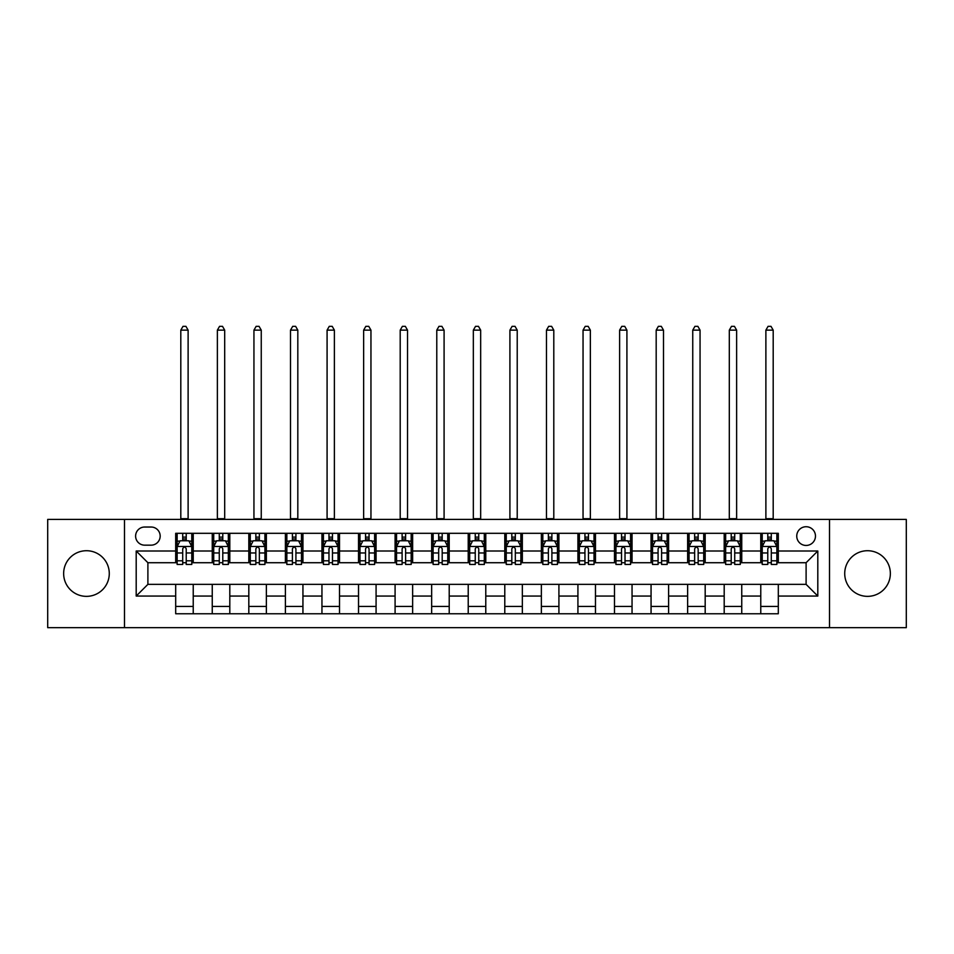 <?xml version="1.0" encoding="UTF-8"?>
<svg xmlns="http://www.w3.org/2000/svg" width="954" height="954" viewBox="0 0 954 954"><rect width="100%" height="100%" fill="white"/><g stroke="black" fill="none" stroke-linecap="round" stroke-linejoin="round"><path stroke-width="1.43" d="M867.544 550.72A22.813 22.813 0 0 0 844.719 573.533A22.813 22.813 0 0 0 867.544 596.357A22.813 22.813 0 0 0 890.356 573.533A22.813 22.813 0 0 0 867.544 550.72M86.456 550.72A22.813 22.813 0 0 0 63.644 573.533A22.813 22.813 0 0 0 86.456 596.357A22.813 22.813 0 0 0 109.281 573.533A22.813 22.813 0 0 0 86.456 550.72M806.106 526.727A9.361 9.361 0 0 0 796.745 536.088A9.361 9.361 0 0 0 806.106 545.449A9.361 9.361 0 0 0 815.467 536.088A9.361 9.361 0 0 0 806.106 526.727M829.503 627.66L906.3 627.66L906.3 519.417L829.503 519.417L829.503 627.66L124.497 627.66L124.497 519.417L47.7 519.417L47.7 627.66L124.497 627.66M144.674 545.163L151.114 545.163A9.063 9.063 0 0 0 160.177 536.088A9.063 9.063 0 0 0 151.114 527.025L144.674 527.025A9.063 9.063 0 0 0 135.611 536.088A9.063 9.063 0 0 0 144.674 545.163M829.503 519.417L124.497 519.417M175.691 596.059L136.195 596.059L136.195 551.007L175.691 551.007L175.691 562.717L147.894 562.717L147.894 584.361L175.691 584.361L175.691 613.756L778.309 613.756L778.309 584.361L806.106 584.361L806.106 562.717L778.309 562.717L778.309 551.007L817.805 551.007L817.805 596.059L778.309 596.059M778.309 551.007L778.309 533.31L175.691 533.31L175.691 551.007M760.767 533.31L760.767 562.717L762.222 562.717M767.779 562.717L771.297 562.717M776.854 562.717L778.309 562.717M760.767 562.717L740.28 562.717M724.193 533.31L724.193 562.717L725.66 562.717M731.217 562.717L734.723 562.717M724.193 562.717L703.718 562.717M687.631 533.31L687.631 562.717L689.086 562.717M694.643 562.717L698.161 562.717M687.631 562.717L667.144 562.717M651.057 533.31L651.057 562.717L652.524 562.717M658.081 562.717L661.587 562.717M651.057 562.717L630.582 562.717M614.495 533.31L614.495 562.717L615.95 562.717M621.519 562.717L625.025 562.717M614.495 562.717L594.02 562.717M577.921 533.31L577.921 562.717L579.388 562.717M584.945 562.717L588.463 562.717M577.921 562.717L557.446 562.717M541.359 533.31L541.359 562.717L542.826 562.717M548.383 562.717L551.889 562.717M541.359 562.717L520.884 562.717M504.785 533.31L504.785 562.717L506.252 562.717M511.809 562.717L515.327 562.717M504.785 562.717L484.31 562.717M468.223 533.31L468.223 562.717L469.69 562.717M475.247 562.717L478.753 562.717M468.223 562.717L447.748 562.717M431.661 533.31L431.661 562.717L433.116 562.717M438.673 562.717L442.191 562.717M431.661 562.717L411.174 562.717M395.087 533.31L395.087 562.717L396.554 562.717M402.111 562.717L405.617 562.717M395.087 562.717L374.612 562.717M358.525 533.31L358.525 562.717L359.98 562.717M365.537 562.717L369.055 562.717M358.525 562.717L338.05 562.717M321.951 533.31L321.951 562.717L323.418 562.717M328.975 562.717L332.481 562.717M321.951 562.717L301.476 562.717M285.389 533.31L285.389 562.717L286.856 562.717M292.413 562.717L295.919 562.717M285.389 562.717L264.914 562.717M248.815 533.31L248.815 562.717L250.282 562.717M255.839 562.717L259.357 562.717M248.815 562.717L228.34 562.717M212.253 533.31L212.253 562.717L213.72 562.717M219.277 562.717L222.783 562.717M212.253 562.717L191.778 562.717M175.691 562.717L177.146 562.717M182.703 562.717L186.221 562.717M175.691 584.361L193.233 584.361L193.233 613.756M778.309 584.361L193.233 584.361M193.233 533.31L193.233 562.717M175.691 540.632L177.146 540.632M182.703 540.632L186.221 540.632M191.778 540.632L193.233 540.632M175.691 606.446L193.233 606.446M212.253 584.361L212.253 613.756M229.807 533.31L229.807 562.717M212.253 540.632L213.72 540.632M219.277 540.632L222.783 540.632M228.34 540.632L229.807 540.632M229.807 584.361L229.807 613.756M212.253 606.446L229.807 606.446M248.815 584.361L248.815 613.756M266.369 584.361L266.369 613.756M248.815 606.446L266.369 606.446M266.369 533.31L266.369 562.717M248.815 540.632L250.282 540.632M255.839 540.632L259.357 540.632M264.914 540.632L266.369 540.632M285.389 584.361L285.389 613.756M302.943 584.361L302.943 613.756M285.389 606.446L302.943 606.446M302.943 533.31L302.943 562.717M285.389 540.632L286.856 540.632M292.413 540.632L295.919 540.632M301.476 540.632L302.943 540.632M321.951 584.361L321.951 613.756M339.505 584.361L339.505 613.756M321.951 606.446L339.505 606.446M339.505 533.31L339.505 562.717M321.951 540.632L323.418 540.632M328.975 540.632L332.481 540.632M338.05 540.632L339.505 540.632M358.525 584.361L358.525 613.756M376.079 584.361L376.079 613.756M358.525 606.446L376.079 606.446M376.079 533.31L376.079 562.717M358.525 540.632L359.98 540.632M365.537 540.632L369.055 540.632M374.612 540.632L376.079 540.632M395.087 584.361L395.087 613.756M412.641 584.361L412.641 613.756M395.087 606.446L412.641 606.446M412.641 533.31L412.641 562.717M395.087 540.632L396.554 540.632M402.111 540.632L405.617 540.632M411.174 540.632L412.641 540.632M431.661 584.361L431.661 613.756M449.215 584.361L449.215 613.756M431.661 606.446L449.215 606.446M449.215 533.31L449.215 562.717M431.661 540.632L433.116 540.632M438.673 540.632L442.191 540.632M447.748 540.632L449.215 540.632M468.223 584.361L468.223 613.756M485.777 584.361L485.777 613.756M468.223 606.446L485.777 606.446M485.777 533.31L485.777 562.717M468.223 540.632L469.69 540.632M475.247 540.632L478.753 540.632M484.31 540.632L485.777 540.632M504.785 584.361L504.785 613.756M522.339 584.361L522.339 613.756M504.785 606.446L522.339 606.446M522.339 533.31L522.339 562.717M504.785 540.632L506.252 540.632M511.809 540.632L515.327 540.632M520.884 540.632L522.339 540.632M541.359 584.361L541.359 613.756M558.913 584.361L558.913 613.756M541.359 606.446L558.913 606.446M558.913 533.31L558.913 562.717M541.359 540.632L542.826 540.632M548.383 540.632L551.889 540.632M557.446 540.632L558.913 540.632M577.921 584.361L577.921 613.756M595.475 584.361L595.475 613.756M577.921 606.446L595.475 606.446M595.475 533.31L595.475 562.717M577.921 540.632L579.388 540.632M584.945 540.632L588.463 540.632M594.02 540.632L595.475 540.632M614.495 584.361L614.495 613.756M632.049 584.361L632.049 613.756M614.495 606.446L632.049 606.446M632.049 533.31L632.049 562.717M614.495 540.632L615.95 540.632M621.519 540.632L625.025 540.632M630.582 540.632L632.049 540.632M651.057 584.361L651.057 613.756M668.611 584.361L668.611 613.756M651.057 606.446L668.611 606.446M668.611 533.31L668.611 562.717M651.057 540.632L652.524 540.632M658.081 540.632L661.587 540.632M667.144 540.632L668.611 540.632M687.631 584.361L687.631 613.756M705.185 584.361L705.185 613.756M687.631 606.446L705.185 606.446M705.185 533.31L705.185 562.717M687.631 540.632L689.086 540.632M694.643 540.632L698.161 540.632M703.718 540.632L705.185 540.632M724.193 584.361L724.193 613.756M741.747 584.361L741.747 613.756M724.193 606.446L741.747 606.446M741.747 533.31L741.747 562.717M724.193 540.632L725.66 540.632M731.217 540.632L734.723 540.632M740.28 540.632L741.747 540.632M760.767 584.361L760.767 613.756M760.767 606.446L778.309 606.446M760.767 540.632L762.222 540.632M767.779 540.632L771.297 540.632M776.854 540.632L778.309 540.632M147.894 562.717L136.195 551.007M147.894 584.361L136.195 596.059M817.805 551.007L806.106 562.717M817.805 596.059L806.106 584.361M186.221 537.114L182.703 537.114M191.778 560.797L186.221 560.797L186.221 564.47L191.778 564.47L191.778 546.63L188.844 540.775L180.079 540.775L177.146 546.63L177.146 564.47L182.703 564.47L182.703 560.797L177.146 560.797M177.146 546.63L177.146 533.31M191.778 546.63L191.778 533.31M182.703 540.775L182.703 533.31M186.221 533.31L186.221 540.775M186.221 560.797L186.221 548.812C185.052 546.559 183.883 546.559 182.703 548.812L182.703 560.797M180.807 519.417L180.807 330.144L188.117 330.144L185.923 326.34L183.001 326.34L180.807 330.144M188.117 519.417L188.117 330.144M222.783 537.114L219.277 537.114M228.34 560.797L222.783 560.797L222.783 564.47L228.34 564.47L228.34 546.63L225.418 540.775L216.641 540.775L213.72 546.63L213.72 564.47L219.277 564.47L219.277 560.797L213.72 560.797M213.72 546.63L213.72 533.31M228.34 546.63L228.34 533.31M219.277 540.775L219.277 533.31M222.783 533.31L222.783 540.775M222.783 560.797L222.783 548.812C221.614 546.559 220.446 546.559 219.277 548.812L219.277 560.797M217.369 519.417L217.369 330.144L224.691 330.144L222.497 326.34L219.563 326.34L217.369 330.144M224.691 519.417L224.691 330.144M259.357 537.114L255.839 537.114M264.914 560.797L259.357 560.797L259.357 564.47L264.914 564.47L264.914 546.63L261.98 540.775L253.204 540.775L250.282 546.63L250.282 564.47L255.839 564.47L255.839 560.797L250.282 560.797M250.282 546.63L250.282 533.31M264.914 546.63L264.914 533.31M255.839 540.775L255.839 533.31M259.357 533.31L259.357 540.775M259.357 560.797L259.357 548.812C258.188 546.559 257.008 546.559 255.839 548.812L255.839 560.797M253.943 519.417L253.943 330.144L261.253 330.144L259.059 326.34L256.137 326.34L253.943 330.144M261.253 519.417L261.253 330.144M295.919 537.114L292.413 537.114M301.476 560.797L295.919 560.797L295.919 564.47L301.476 564.47L301.476 546.63L298.554 540.775L289.777 540.775L286.856 546.63L286.856 564.47L292.413 564.47L292.413 560.797L286.856 560.797M286.856 546.63L286.856 533.31M301.476 546.63L301.476 533.31M292.413 540.775L292.413 533.31M295.919 533.31L295.919 540.775M295.919 560.797L295.919 548.812C294.75 546.559 293.582 546.559 292.413 548.812L292.413 560.797M290.505 519.417L290.505 330.144L297.815 330.144L295.621 326.34L292.699 326.34L290.505 330.144M297.815 519.417L297.815 330.144M332.481 537.114L328.975 537.114M338.05 560.797L332.481 560.797L332.481 564.47L338.05 564.47L338.05 546.63L335.116 540.775L326.34 540.775L323.418 546.63L323.418 564.47L328.975 564.47L328.975 560.797L323.418 560.797M323.418 546.63L323.418 533.31M338.05 546.63L338.05 533.31M328.975 540.775L328.975 533.31M332.481 533.31L332.481 540.775M332.481 560.797L332.481 548.812C331.312 546.559 330.144 546.559 328.975 548.812L328.975 560.797M327.079 519.417L327.079 330.144L334.389 330.144L332.195 326.34L329.273 326.34L327.079 330.144M334.389 519.417L334.389 330.144M369.055 537.114L365.537 537.114M374.612 560.797L369.055 560.797L369.055 564.47L374.612 564.47L374.612 546.63L371.69 540.775L362.914 540.775L359.98 546.63L359.98 564.47L365.537 564.47L365.537 560.797L359.98 560.797M359.98 546.63L359.98 533.31M374.612 546.63L374.612 533.31M365.537 540.775L365.537 533.31M369.055 533.31L369.055 540.775M369.055 560.797L369.055 548.812C367.886 546.559 366.718 546.559 365.537 548.812L365.537 560.797M363.641 519.417L363.641 330.144L370.951 330.144L368.757 326.34L365.835 326.34L363.641 330.144M370.951 519.417L370.951 330.144M405.617 537.114L402.111 537.114M411.174 560.797L405.617 560.797L405.617 564.47L411.174 564.47L411.174 546.63L408.252 540.775L399.476 540.775L396.554 546.63L396.554 564.47L402.111 564.47L402.111 560.797L396.554 560.797M396.554 546.63L396.554 533.31M411.174 546.63L411.174 533.31M402.111 540.775L402.111 533.31M405.617 533.31L405.617 540.775M405.617 560.797L405.617 548.812C404.448 546.559 403.28 546.559 402.111 548.812L402.111 560.797M400.203 519.417L400.203 330.144L407.525 330.144L405.331 326.34L402.397 326.34L400.203 330.144M407.525 519.417L407.525 330.144M442.191 537.114L438.673 537.114M447.748 560.797L442.191 560.797L442.191 564.47L447.748 564.47L447.748 546.63L444.826 540.775L436.05 540.775L433.116 546.63L433.116 564.47L438.673 564.47L438.673 560.797L433.116 560.797M433.116 546.63L433.116 533.31M447.748 546.63L447.748 533.31M438.673 540.775L438.673 533.31M442.191 533.31L442.191 540.775M442.191 560.797L442.191 548.812C441.022 546.559 439.854 546.559 438.673 548.812L438.673 560.797M436.777 519.417L436.777 330.144L444.087 330.144L441.893 326.34L438.971 326.34L436.777 330.144M444.087 519.417L444.087 330.144M478.753 537.114L475.247 537.114M484.31 560.797L478.753 560.797L478.753 564.47L484.31 564.47L484.31 546.63L481.388 540.775L472.612 540.775L469.69 546.63L469.69 564.47L475.247 564.47L475.247 560.797L469.69 560.797M469.69 546.63L469.69 533.31M484.31 546.63L484.31 533.31M475.247 540.775L475.247 533.31M478.753 533.31L478.753 540.775M478.753 560.797L478.753 548.812C477.584 546.559 476.416 546.559 475.247 548.812L475.247 560.797M473.339 519.417L473.339 330.144L480.661 330.144L478.467 326.34L475.533 326.34L473.339 330.144M480.661 519.417L480.661 330.144M515.327 537.114L511.809 537.114M520.884 560.797L515.327 560.797L515.327 564.47L520.884 564.47L520.884 546.63L517.95 540.775L509.174 540.775L506.252 546.63L506.252 564.47L511.809 564.47L511.809 560.797L506.252 560.797M506.252 546.63L506.252 533.31M520.884 546.63L520.884 533.31M511.809 540.775L511.809 533.31M515.327 533.31L515.327 540.775M515.327 560.797L515.327 548.812C514.158 546.559 512.99 546.559 511.809 548.812L511.809 560.797M509.913 519.417L509.913 330.144L517.223 330.144L515.029 326.34L512.107 326.34L509.913 330.144M517.223 519.417L517.223 330.144M551.889 537.114L548.383 537.114M557.446 560.797L551.889 560.797L551.889 564.47L557.446 564.47L557.446 546.63L554.524 540.775L545.748 540.775L542.826 546.63L542.826 564.47L548.383 564.47L548.383 560.797L542.826 560.797M542.826 546.63L542.826 533.31M557.446 546.63L557.446 533.31M548.383 540.775L548.383 533.31M551.889 533.31L551.889 540.775M551.889 560.797L551.889 548.812C550.72 546.559 549.552 546.559 548.383 548.812L548.383 560.797M546.475 519.417L546.475 330.144L553.797 330.144L551.603 326.34L548.669 326.34L546.475 330.144M553.797 519.417L553.797 330.144M588.463 537.114L584.945 537.114M594.02 560.797L588.463 560.797L588.463 564.47L594.02 564.47L594.02 546.63L591.086 540.775L582.31 540.775L579.388 546.63L579.388 564.47L584.945 564.47L584.945 560.797L579.388 560.797M579.388 546.63L579.388 533.31M594.02 546.63L594.02 533.31M584.945 540.775L584.945 533.31M588.463 533.31L588.463 540.775M588.463 560.797L588.463 548.812C587.294 546.559 586.114 546.559 584.945 548.812L584.945 560.797M583.049 519.417L583.049 330.144L590.359 330.144L588.165 326.34L585.243 326.34L583.049 330.144M590.359 519.417L590.359 330.144M625.025 537.114L621.519 537.114M630.582 560.797L625.025 560.797L625.025 564.47L630.582 564.47L630.582 546.63L627.66 540.775L618.884 540.775L615.95 546.63L615.95 564.47L621.519 564.47L621.519 560.797L615.95 560.797M615.95 546.63L615.95 533.31M630.582 546.63L630.582 533.31M621.519 540.775L621.519 533.31M625.025 533.31L625.025 540.775M625.025 560.797L625.025 548.812C623.856 546.559 622.688 546.559 621.519 548.812L621.519 560.797M619.611 519.417L619.611 330.144L626.921 330.144L624.727 326.34L621.805 326.34L619.611 330.144M626.921 519.417L626.921 330.144M661.587 537.114L658.081 537.114M667.144 560.797L661.587 560.797L661.587 564.47L667.144 564.47L667.144 546.63L664.222 540.775L655.446 540.775L652.524 546.63L652.524 564.47L658.081 564.47L658.081 560.797L652.524 560.797M652.524 546.63L652.524 533.31M667.144 546.63L667.144 533.31M658.081 540.775L658.081 533.31M661.587 533.31L661.587 540.775M661.587 560.797L661.587 548.812C660.418 546.559 659.25 546.559 658.081 548.812L658.081 560.797M656.185 519.417L656.185 330.144L663.495 330.144L661.301 326.34L658.379 326.34L656.185 330.144M663.495 519.417L663.495 330.144M698.161 537.114L694.643 537.114M703.718 560.797L698.161 560.797L698.161 564.47L703.718 564.47L703.718 546.63L700.796 540.775L692.02 540.775L689.086 546.63L689.086 564.47L694.643 564.47L694.643 560.797L689.086 560.797M689.086 546.63L689.086 533.31M703.718 546.63L703.718 533.31M694.643 540.775L694.643 533.31M698.161 533.31L698.161 540.775M698.161 560.797L698.161 548.812C696.992 546.559 695.824 546.559 694.643 548.812L694.643 560.797M692.747 519.417L692.747 330.144L700.057 330.144L697.863 326.34L694.941 326.34L692.747 330.144M700.057 519.417L700.057 330.144M734.723 537.114L731.217 537.114M740.28 560.797L734.723 560.797L734.723 564.47L740.28 564.47L740.28 546.63L737.359 540.775L728.582 540.775L725.66 546.63L725.66 564.47L731.217 564.47L731.217 560.797L725.66 560.797M725.66 546.63L725.66 533.31M740.28 546.63L740.28 533.31M731.217 540.775L731.217 533.31M734.723 533.31L734.723 540.775M734.723 560.797L734.723 548.812C733.554 546.559 732.386 546.559 731.217 548.812L731.217 560.797M729.309 519.417L729.309 330.144L736.631 330.144L734.437 326.34L731.503 326.34L729.309 330.144M736.631 519.417L736.631 330.144M771.297 537.114L767.779 537.114M776.854 560.797L771.297 560.797L771.297 564.47L776.854 564.47L776.854 546.63L773.921 540.775L765.156 540.775L762.222 546.63L762.222 564.47L767.779 564.47L767.779 560.797L762.222 560.797M762.222 546.63L762.222 533.31M776.854 546.63L776.854 533.31M767.779 540.775L767.779 533.31M771.297 533.31L771.297 540.775M771.297 560.797L771.297 548.812C770.128 546.559 768.96 546.559 767.779 548.812L767.779 560.797M765.883 519.417L765.883 330.144L773.193 330.144L770.999 326.34L768.077 326.34L765.883 330.144M773.193 519.417L773.193 330.144M212.253 596.059L193.233 596.059M212.253 551.007L193.233 551.007M248.815 551.007L229.807 551.007M248.815 596.059L229.807 596.059M285.389 551.007L266.369 551.007M285.389 596.059L266.369 596.059M321.951 551.007L302.943 551.007M321.951 596.059L302.943 596.059M358.525 551.007L339.505 551.007M358.525 596.059L339.505 596.059M395.087 551.007L376.079 551.007M395.087 596.059L376.079 596.059M431.661 551.007L412.641 551.007M431.661 596.059L412.641 596.059M468.223 551.007L449.215 551.007M468.223 596.059L449.215 596.059M504.785 551.007L485.777 551.007M504.785 596.059L485.777 596.059M541.359 551.007L522.339 551.007M541.359 596.059L522.339 596.059M577.921 551.007L558.913 551.007M577.921 596.059L558.913 596.059M614.495 551.007L595.475 551.007M614.495 596.059L595.475 596.059M651.057 551.007L632.049 551.007M651.057 596.059L632.049 596.059M687.631 551.007L668.611 551.007M687.631 596.059L668.611 596.059M724.193 551.007L705.185 551.007M724.193 596.059L705.185 596.059M760.767 551.007L741.747 551.007M760.767 596.059L741.747 596.059M191.706 546.475L177.217 546.475M177.146 541.121L179.901 541.121M189.023 541.121L191.778 541.121M182.703 552.962L177.146 552.962M191.778 552.962L186.221 552.962M186.221 538.974L182.703 538.974M180.807 518.69L188.117 518.69M228.268 546.475L213.791 546.475M213.72 541.121L216.463 541.121M225.597 541.121L228.34 541.121M219.277 552.962L213.72 552.962M228.34 552.962L222.783 552.962M222.783 538.974L219.277 538.974M217.369 518.69L224.691 518.69M264.842 546.475L250.353 546.475M250.282 541.121L253.037 541.121M262.159 541.121L264.914 541.121M255.839 552.962L250.282 552.962M264.914 552.962L259.357 552.962M259.357 538.974L255.839 538.974M253.943 518.69L261.253 518.69M301.404 546.475L286.927 546.475M286.856 541.121L289.599 541.121M298.721 541.121L301.476 541.121M292.413 552.962L286.856 552.962M301.476 552.962L295.919 552.962M295.919 538.974L292.413 538.974M290.505 518.69L297.815 518.69M337.966 546.475L323.489 546.475M323.418 541.121L326.173 541.121M335.295 541.121L338.05 541.121M328.975 552.962L323.418 552.962M338.05 552.962L332.481 552.962M332.481 538.974L328.975 538.974M327.079 518.69L334.389 518.69M374.54 546.475L360.063 546.475M359.98 541.121L362.735 541.121M371.857 541.121L374.612 541.121M365.537 552.962L359.98 552.962M374.612 552.962L369.055 552.962M369.055 538.974L365.537 538.974M363.641 518.69L370.951 518.69M411.102 546.475L396.625 546.475M396.554 541.121L399.297 541.121M408.431 541.121L411.174 541.121M402.111 552.962L396.554 552.962M411.174 552.962L405.617 552.962M405.617 538.974L402.111 538.974M400.203 518.69L407.525 518.69M447.676 546.475L433.188 546.475M433.116 541.121L435.871 541.121M444.993 541.121L447.748 541.121M438.673 552.962L433.116 552.962M447.748 552.962L442.191 552.962M442.191 538.974L438.673 538.974M436.777 518.69L444.087 518.69M484.238 546.475L469.762 546.475M469.69 541.121L472.433 541.121M481.567 541.121L484.31 541.121M475.247 552.962L469.69 552.962M484.31 552.962L478.753 552.962M478.753 538.974L475.247 538.974M473.339 518.69L480.661 518.69M520.812 546.475L506.324 546.475M506.252 541.121L509.007 541.121M518.129 541.121L520.884 541.121M511.809 552.962L506.252 552.962M520.884 552.962L515.327 552.962M515.327 538.974L511.809 538.974M509.913 518.69L517.223 518.69M557.374 546.475L542.898 546.475M542.826 541.121L545.569 541.121M554.703 541.121L557.446 541.121M548.383 552.962L542.826 552.962M557.446 552.962L551.889 552.962M551.889 538.974L548.383 538.974M546.475 518.69L553.797 518.69M593.937 546.475L579.46 546.475M579.388 541.121L582.143 541.121M591.265 541.121L594.02 541.121M584.945 552.962L579.388 552.962M594.02 552.962L588.463 552.962M588.463 538.974L584.945 538.974M583.049 518.69L590.359 518.69M630.511 546.475L616.034 546.475M615.95 541.121L618.705 541.121M627.827 541.121L630.582 541.121M621.519 552.962L615.95 552.962M630.582 552.962L625.025 552.962M625.025 538.974L621.519 538.974M619.611 518.69L626.921 518.69M667.073 546.475L652.596 546.475M652.524 541.121L655.279 541.121M664.401 541.121L667.144 541.121M658.081 552.962L652.524 552.962M667.144 552.962L661.587 552.962M661.587 538.974L658.081 538.974M656.185 518.69L663.495 518.69M703.647 546.475L689.158 546.475M689.086 541.121L691.841 541.121M700.963 541.121L703.718 541.121M694.643 552.962L689.086 552.962M703.718 552.962L698.161 552.962M698.161 538.974L694.643 538.974M692.747 518.69L700.057 518.69M740.209 546.475L725.732 546.475M725.66 541.121L728.403 541.121M737.537 541.121L740.28 541.121M731.217 552.962L725.66 552.962M740.28 552.962L734.723 552.962M734.723 538.974L731.217 538.974M729.309 518.69L736.631 518.69M776.783 546.475L762.294 546.475M762.222 541.121L764.977 541.121M774.099 541.121L776.854 541.121M767.779 552.962L762.222 552.962M776.854 552.962L771.297 552.962M771.297 538.974L767.779 538.974M765.883 518.69L773.193 518.69"/></g></svg>
